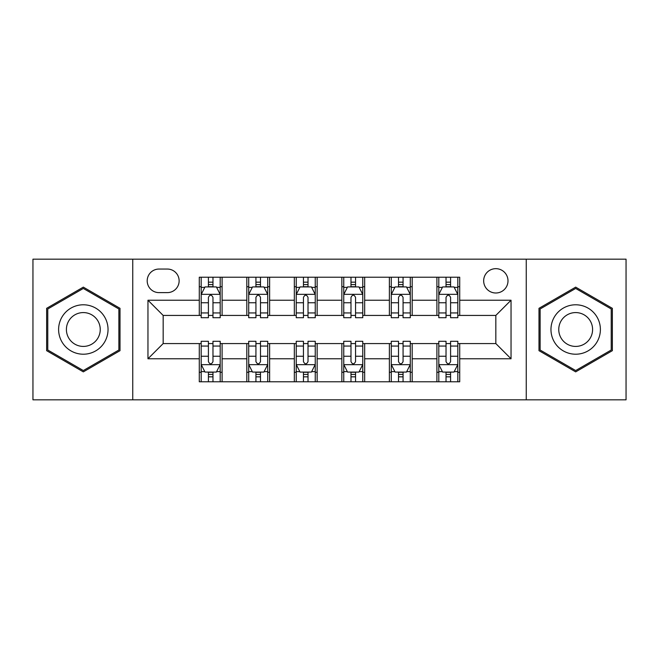 <?xml version="1.0" encoding="UTF-8"?>
<svg xmlns="http://www.w3.org/2000/svg" width="659" height="659" viewBox="0 0 659 659"><rect width="100%" height="100%" fill="white"/><g stroke="black" fill="none" stroke-linecap="round" stroke-linejoin="round"><path stroke-width="0.99" d="M495.832 268.666A12.167 12.167 0 0 0 483.665 280.833A12.167 12.167 0 0 0 495.832 293A12.167 12.167 0 0 0 507.998 280.833A12.167 12.167 0 0 0 495.832 268.666M526.253 399.832L626.05 399.832L626.05 259.168L526.253 259.168L526.253 399.832L132.747 399.832L132.747 259.168L32.95 259.168L32.95 399.832L132.747 399.832M158.984 292.621L167.345 292.621A11.788 11.788 0 0 0 179.133 280.833A11.788 11.788 0 0 0 167.345 269.053L158.984 269.053A11.788 11.788 0 0 0 147.196 280.833A11.788 11.788 0 0 0 158.984 292.621M526.253 259.168L132.747 259.168M199.282 358.776L147.962 358.776L147.962 300.224L199.282 300.224L199.282 315.43L163.168 315.43L163.168 343.57L199.282 343.57L199.282 381.775L459.718 381.775L459.718 343.57L495.832 343.57L495.832 315.43L459.718 315.43L459.718 300.224L511.038 300.224L511.038 358.776L459.718 358.776M459.718 300.224L459.718 277.225L199.282 277.225L199.282 300.224M436.901 277.225L436.901 315.43L438.803 315.43M446.028 315.43L450.591 315.43M457.816 315.43L459.718 315.43M436.901 315.43L410.293 315.43M389.378 277.225L389.378 315.43L391.281 315.43M398.506 315.43L403.069 315.43M389.378 315.43L362.763 315.43M341.856 277.225L341.856 315.43L343.759 315.43M350.983 315.43L355.547 315.43M341.856 315.43L315.241 315.43M294.334 277.225L294.334 315.43L296.237 315.43M303.453 315.43L308.017 315.43M294.334 315.43L267.719 315.43M246.812 277.225L246.812 315.43L248.707 315.43M255.931 315.43L260.494 315.43M246.812 315.43L220.197 315.43M199.282 315.43L201.184 315.43M208.409 315.43L212.972 315.43M199.282 343.57L201.184 343.57M208.409 343.57L212.972 343.57M220.197 343.57L222.099 343.57L222.099 381.775M248.707 343.57L222.099 343.57M255.931 343.57L260.494 343.57M267.719 343.57L269.622 343.57L269.622 381.775M296.237 343.57L269.622 343.57M303.453 343.57L308.017 343.57M315.241 343.57L317.144 343.57L317.144 381.775M343.759 343.57L317.144 343.57M350.983 343.57L355.547 343.57M362.763 343.57L364.666 343.57L364.666 381.775M391.281 343.57L364.666 343.57M398.506 343.57L403.069 343.57M410.293 343.57L412.188 343.57L412.188 381.775M438.803 343.57L412.188 343.57M446.028 343.57L450.591 343.57M457.816 343.57L459.718 343.57M222.099 277.225L222.099 315.43M199.282 286.731L201.184 286.731M208.409 286.731L212.972 286.731M220.197 286.731L222.099 286.731M199.282 372.269L201.184 372.269M208.409 372.269L212.972 372.269M220.197 372.269L222.099 372.269M246.812 343.57L246.812 381.775M269.622 277.225L269.622 315.43M246.812 286.731L248.707 286.731M255.931 286.731L260.494 286.731M267.719 286.731L269.622 286.731M246.812 372.269L248.707 372.269M255.931 372.269L260.494 372.269M267.719 372.269L269.622 372.269M294.334 343.57L294.334 381.775M294.334 372.269L296.237 372.269M303.453 372.269L308.017 372.269M315.241 372.269L317.144 372.269M317.144 277.225L317.144 315.43M294.334 286.731L296.237 286.731M303.453 286.731L308.017 286.731M315.241 286.731L317.144 286.731M341.856 343.57L341.856 381.775M341.856 372.269L343.759 372.269M350.983 372.269L355.547 372.269M362.763 372.269L364.666 372.269M364.666 277.225L364.666 315.43M341.856 286.731L343.759 286.731M350.983 286.731L355.547 286.731M362.763 286.731L364.666 286.731M389.378 343.57L389.378 381.775M389.378 372.269L391.281 372.269M398.506 372.269L403.069 372.269M410.293 372.269L412.188 372.269M412.188 277.225L412.188 315.43M389.378 286.731L391.281 286.731M398.506 286.731L403.069 286.731M410.293 286.731L412.188 286.731M436.901 343.57L436.901 381.775M436.901 372.269L438.803 372.269M446.028 372.269L450.591 372.269M457.816 372.269L459.718 372.269M436.901 286.731L438.803 286.731M446.028 286.731L450.591 286.731M457.816 286.731L459.718 286.731M163.168 315.43L147.962 300.224M163.168 343.57L147.962 358.776M511.038 300.224L495.832 315.43M511.038 358.776L495.832 343.57M83.322 371.865L120.012 350.679L120.012 308.321L83.322 287.135L46.641 308.321L46.641 350.679L83.322 371.865M612.359 308.321L575.678 287.135L538.988 308.321L538.988 350.679L575.678 371.865L612.359 350.679L612.359 308.321M212.972 282.167L208.409 282.167M220.197 312.951L212.972 312.951L212.972 317.712L220.197 317.712L220.197 294.524L216.391 286.92L204.99 286.92L201.184 294.524L201.184 317.712L208.409 317.712L208.409 312.951L201.184 312.951M201.184 294.524L201.184 277.225M220.197 294.524L220.197 277.225M208.409 286.92L208.409 277.225M212.972 277.225L212.972 286.92M212.972 312.951L212.972 297.374C211.448 294.441 209.933 294.441 208.409 297.374L208.409 312.951M208.409 376.833L212.972 376.833M201.184 346.049L208.409 346.049L208.409 341.288L201.184 341.288L201.184 364.476L204.99 372.08L216.391 372.08L220.197 364.476L220.197 341.288L212.972 341.288L212.972 346.049L220.197 346.049M220.197 364.476L220.197 381.775M201.184 364.476L201.184 381.775M212.972 372.08L212.972 381.775M208.409 381.775L208.409 372.08M208.409 346.049L208.409 361.626C209.924 364.559 211.448 364.559 212.972 361.626L212.972 346.049M260.494 282.167L255.931 282.167M267.719 312.951L260.494 312.951L260.494 317.712L267.719 317.712L267.719 294.524L263.913 286.92L252.512 286.92L248.707 294.524L248.707 317.712L255.931 317.712L255.931 312.951L248.707 312.951M248.707 294.524L248.707 277.225M267.719 294.524L267.719 277.225M255.931 286.92L255.931 277.225M260.494 277.225L260.494 286.92M260.494 312.951L260.494 297.374C258.979 294.441 257.455 294.441 255.931 297.374L255.931 312.951M308.017 282.167L303.453 282.167M315.241 312.951L308.017 312.951L308.017 317.712L315.241 317.712L315.241 294.524L311.443 286.92L300.034 286.92L296.237 294.524L296.237 317.712L303.453 317.712L303.453 312.951L296.237 312.951M296.237 294.524L296.237 277.225M315.241 294.524L315.241 277.225M303.453 286.92L303.453 277.225M308.017 277.225L308.017 286.92M308.017 312.951L308.017 297.374C306.501 294.441 304.977 294.441 303.453 297.374L303.453 312.951M355.547 282.167L350.983 282.167M362.763 312.951L355.547 312.951L355.547 317.712L362.763 317.712L362.763 294.524L358.966 286.92L347.557 286.92L343.759 294.524L343.759 317.712L350.983 317.712L350.983 312.951L343.759 312.951M343.759 294.524L343.759 277.225M362.763 294.524L362.763 277.225M350.983 286.92L350.983 277.225M355.547 277.225L355.547 286.92M355.547 312.951L355.547 297.374C354.023 294.441 352.507 294.441 350.983 297.374L350.983 312.951M255.931 376.833L260.494 376.833M248.707 346.049L255.931 346.049L255.931 341.288L248.707 341.288L248.707 364.476L252.512 372.08L263.913 372.08L267.719 364.476L267.719 341.288L260.494 341.288L260.494 346.049L267.719 346.049M267.719 364.476L267.719 381.775M248.707 364.476L248.707 381.775M260.494 372.08L260.494 381.775M255.931 381.775L255.931 372.08M255.931 346.049L255.931 361.626C257.455 364.559 258.971 364.559 260.494 361.626L260.494 346.049M303.453 376.833L308.017 376.833M296.237 346.049L303.453 346.049L303.453 341.288L296.237 341.288L296.237 364.476L300.034 372.08L311.443 372.08L315.241 364.476L315.241 341.288L308.017 341.288L308.017 346.049L315.241 346.049M315.241 364.476L315.241 381.775M296.237 364.476L296.237 381.775M308.017 372.08L308.017 381.775M303.453 381.775L303.453 372.08M303.453 346.049L303.453 361.626C304.977 364.559 306.493 364.559 308.017 361.626L308.017 346.049M350.983 376.833L355.547 376.833M343.759 346.049L350.983 346.049L350.983 341.288L343.759 341.288L343.759 364.476L347.557 372.08L358.966 372.08L362.763 364.476L362.763 341.288L355.547 341.288L355.547 346.049L362.763 346.049M362.763 364.476L362.763 381.775M343.759 364.476L343.759 381.775M355.547 372.08L355.547 381.775M350.983 381.775L350.983 372.08M350.983 346.049L350.983 361.626C352.499 364.559 354.023 364.559 355.547 361.626L355.547 346.049M403.069 282.167L398.506 282.167M410.293 312.951L403.069 312.951L403.069 317.712L410.293 317.712L410.293 294.524L406.488 286.92L395.087 286.92L391.281 294.524L391.281 317.712L398.506 317.712L398.506 312.951L391.281 312.951M391.281 294.524L391.281 277.225M410.293 294.524L410.293 277.225M398.506 286.92L398.506 277.225M403.069 277.225L403.069 286.92M403.069 312.951L403.069 297.374C401.545 294.441 400.029 294.441 398.506 297.374L398.506 312.951M398.506 376.833L403.069 376.833M391.281 346.049L398.506 346.049L398.506 341.288L391.281 341.288L391.281 364.476L395.087 372.08L406.488 372.08L410.293 364.476L410.293 341.288L403.069 341.288L403.069 346.049L410.293 346.049M410.293 364.476L410.293 381.775M391.281 364.476L391.281 381.775M403.069 372.08L403.069 381.775M398.506 381.775L398.506 372.08M398.506 346.049L398.506 361.626C400.021 364.559 401.545 364.559 403.069 361.626L403.069 346.049M104.723 317.144A24.712 24.712 0 0 0 70.966 308.099A24.712 24.712 0 0 0 61.921 341.856A24.712 24.712 0 0 0 95.679 350.901A24.712 24.712 0 0 0 104.723 317.144M97.977 321.04A16.92 16.92 0 0 0 74.862 314.845A16.92 16.92 0 0 0 68.676 337.96A16.92 16.92 0 0 0 91.782 344.155A16.92 16.92 0 0 0 97.977 321.04M83.322 370.547L47.777 350.02L47.777 308.98L83.322 288.453L118.875 308.98L118.875 350.02L83.322 370.547M575.678 354.212A24.712 24.712 0 0 0 600.39 329.5A24.712 24.712 0 0 0 575.678 304.787A24.712 24.712 0 0 0 550.965 329.5A24.712 24.712 0 0 0 575.678 354.212M575.678 346.42A16.92 16.92 0 0 0 592.589 329.5A16.92 16.92 0 0 0 575.678 312.58A16.92 16.92 0 0 0 558.758 329.5A16.92 16.92 0 0 0 575.678 346.42M540.125 308.98L575.678 288.453L611.222 308.98L611.222 350.02L575.678 370.547L540.125 350.02L540.125 308.98M450.591 282.167L446.028 282.167M457.816 312.951L450.591 312.951L450.591 317.712L457.816 317.712L457.816 294.524L454.01 286.92L442.609 286.92L438.803 294.524L438.803 317.712L446.028 317.712L446.028 312.951L438.803 312.951M438.803 294.524L438.803 277.225M457.816 294.524L457.816 277.225M446.028 286.92L446.028 277.225M450.591 277.225L450.591 286.92M450.591 312.951L450.591 297.374C449.076 294.441 447.552 294.441 446.028 297.374L446.028 312.951M446.028 376.833L450.591 376.833M438.803 346.049L446.028 346.049L446.028 341.288L438.803 341.288L438.803 364.476L442.609 372.08L454.01 372.08L457.816 364.476L457.816 341.288L450.591 341.288L450.591 346.049L457.816 346.049M457.816 364.476L457.816 381.775M438.803 364.476L438.803 381.775M450.591 372.08L450.591 381.775M446.028 381.775L446.028 372.08M446.028 346.049L446.028 361.626C447.552 364.559 449.067 364.559 450.591 361.626L450.591 346.049M246.812 358.776L222.099 358.776M246.812 300.224L222.099 300.224M294.334 300.224L269.622 300.224M294.334 358.776L269.622 358.776M341.856 300.224L317.144 300.224M341.856 358.776L317.144 358.776M389.378 300.224L364.666 300.224M389.378 358.776L364.666 358.776M436.901 300.224L412.188 300.224M436.901 358.776L412.188 358.776M220.098 294.334L201.283 294.334M201.184 287.373L204.76 287.373M216.622 287.373L220.197 287.373M208.409 302.753L201.184 302.753M220.197 302.753L212.972 302.753M212.972 284.589L208.409 284.589M201.283 364.666L220.098 364.666M220.197 371.627L216.622 371.627M204.76 371.627L201.184 371.627M212.972 356.247L220.197 356.247M201.184 356.247L208.409 356.247M208.409 374.411L212.972 374.411M267.62 294.334L248.805 294.334M248.707 287.373L252.282 287.373M264.144 287.373L267.719 287.373M255.931 302.753L248.707 302.753M267.719 302.753L260.494 302.753M260.494 284.589L255.931 284.589M315.15 294.334L296.328 294.334M296.237 287.373L299.804 287.373M311.666 287.373L315.241 287.373M303.453 302.753L296.237 302.753M315.241 302.753L308.017 302.753M308.017 284.589L303.453 284.589M362.672 294.334L343.85 294.334M343.759 287.373L347.334 287.373M359.196 287.373L362.763 287.373M350.983 302.753L343.759 302.753M362.763 302.753L355.547 302.753M355.547 284.589L350.983 284.589M248.805 364.666L267.62 364.666M267.719 371.627L264.144 371.627M252.282 371.627L248.707 371.627M260.494 356.247L267.719 356.247M248.707 356.247L255.931 356.247M255.931 374.411L260.494 374.411M296.328 364.666L315.15 364.666M315.241 371.627L311.666 371.627M299.804 371.627L296.237 371.627M308.017 356.247L315.241 356.247M296.237 356.247L303.453 356.247M303.453 374.411L308.017 374.411M343.85 364.666L362.672 364.666M362.763 371.627L359.196 371.627M347.334 371.627L343.759 371.627M355.547 356.247L362.763 356.247M343.759 356.247L350.983 356.247M350.983 374.411L355.547 374.411M410.195 294.334L391.38 294.334M391.281 287.373L394.856 287.373M406.718 287.373L410.293 287.373M398.506 302.753L391.281 302.753M410.293 302.753L403.069 302.753M403.069 284.589L398.506 284.589M391.38 364.666L410.195 364.666M410.293 371.627L406.718 371.627M394.856 371.627L391.281 371.627M403.069 356.247L410.293 356.247M391.281 356.247L398.506 356.247M398.506 374.411L403.069 374.411M457.717 294.334L438.902 294.334M438.803 287.373L442.378 287.373M454.24 287.373L457.816 287.373M446.028 302.753L438.803 302.753M457.816 302.753L450.591 302.753M450.591 284.589L446.028 284.589M438.902 364.666L457.717 364.666M457.816 371.627L454.24 371.627M442.378 371.627L438.803 371.627M450.591 356.247L457.816 356.247M438.803 356.247L446.028 356.247M446.028 374.411L450.591 374.411"/></g></svg>
